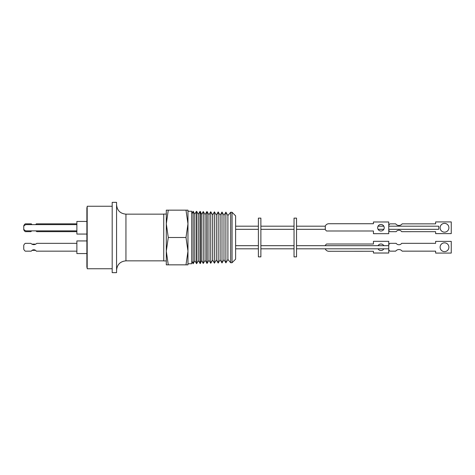 <?xml version="1.0" encoding="UTF-8"?>
<svg xmlns="http://www.w3.org/2000/svg" width="475" height="475" viewBox="0 0 475 475"><rect width="100%" height="100%" fill="white"/><g stroke="black" fill="none" stroke-linecap="round" stroke-linejoin="round"><path stroke-width="0.71" d="M232.055 212.283L235.624 215.858L235.624 259.142L232.055 262.717L230.678 262.752L230.678 212.248L232.055 212.283L232.055 262.717M227.905 215.537L227.905 259.463L225.886 262.877L225.886 212.123L227.905 215.537L230.678 212.248M225.886 212.123L223.974 215.377L223.974 259.623L225.886 262.877M223.974 215.377L221.997 212.028L221.997 262.972L220.121 259.777L218.179 263.073L218.179 211.927L220.121 215.223L220.121 259.777M216.333 215.068L216.333 259.932L214.427 263.168L214.427 211.832L216.333 215.068L218.179 211.927M214.427 211.832L212.616 214.914L212.616 260.086L214.427 263.168M212.616 214.914L210.74 211.737L210.74 263.263L212.616 260.086M258.382 245.688L235.624 245.688M258.382 248.811L235.624 248.811M258.382 226.189L235.624 226.189M258.382 229.312L235.624 229.312M207.118 263.358L207.118 211.642L208.958 214.765L208.958 260.235L207.118 263.358L205.075 260.395L203.264 263.453L203.264 211.547L205.075 214.605L205.075 260.395M258.382 237.5L258.382 218.126L260.882 218.126L260.882 256.874L258.382 256.874L258.382 237.5M205.075 214.605L206.821 211.636L206.821 263.364M294.037 245.688L260.882 245.688M294.037 248.811L260.882 248.811M294.037 226.189L260.882 226.189M294.037 229.312L260.882 229.312M203.264 211.547L201.554 214.463L201.554 260.538L203.264 263.453M294.037 237.5L294.037 218.126L296.537 218.126L296.537 256.874L294.037 256.874L294.037 237.5M201.554 214.463L200.331 211.47L200.331 263.53L198.289 260.668L196.68 263.625L194.762 260.817L193.183 263.714L193.183 211.286L194.762 214.183L194.762 260.817M201.554 260.538L200.331 263.53M198.289 260.668L198.289 214.332L199.975 211.458L199.975 263.542M388.752 229.312L438.752 229.312L438.752 226.189L388.752 226.189M383.824 226.189L378.047 226.189M383.812 229.312L378.058 229.312M388.752 245.688L296.537 245.688M388.752 248.811L296.537 248.811M325.304 226.189L296.537 226.189M325.304 229.312L296.537 229.312M198.289 214.332L196.68 211.375L196.68 263.625M388.752 225.31A5.077 5.077 180 0 1 389.951 223.856L395.699 223.856A4.061 4.061 -0 0 0 402.153 223.856L435.622 223.856L435.622 221.92L451.25 221.92L451.25 233.605L435.622 233.623L435.622 231.669L401.696 231.681A3.384 3.384 -0 0 0 396.156 231.681L389.951 231.681A5.077 5.077 180 0 1 388.752 230.227M448.899 227.763A4.4 4.4 -0 0 0 444.505 223.363A4.4 4.4 -0 0 0 440.105 227.763A4.4 4.4 -0 0 0 444.505 232.156A4.4 4.4 -0 0 0 448.899 227.763A4.4 4.4 -0 0 0 444.505 223.381A4.4 4.4 -0 0 0 440.105 227.768M388.752 249.696A5.077 5.077 -0 0 0 389.951 251.15L395.699 251.138A4.061 4.061 180 0 1 402.153 251.15L435.622 251.138L435.622 253.08L451.25 253.08L451.25 241.389L435.622 241.389L435.622 243.325L401.696 243.325A3.384 3.384 180 0 1 396.156 243.325L389.951 243.325A5.077 5.077 -0 0 0 388.752 244.785L388.752 253.027L373.439 253.027L373.439 251.269L328.914 251.287A4.014 4.014 180 0 1 325.304 249.007A4.014 4.014 -0 0 0 328.914 251.287L373.439 251.269M389.951 251.15L395.699 251.15A4.061 4.061 180 0 1 402.153 251.138M440.105 247.237A4.4 4.4 180 0 1 444.505 242.844A4.4 4.4 180 0 1 448.899 247.232A4.4 4.4 180 0 1 444.505 251.631A4.4 4.4 180 0 1 440.105 247.232A4.4 4.4 180 0 1 444.505 242.838A4.4 4.4 180 0 1 448.899 247.237M377.655 227.739A3.283 3.283 180 0 1 380.938 224.461A3.283 3.283 180 0 1 384.222 227.733A3.283 3.283 180 0 1 380.938 231.016A3.283 3.283 180 0 1 377.655 227.733A3.283 3.283 180 0 1 380.938 224.455A3.283 3.283 180 0 1 384.222 227.739M383.818 245.688A3.283 3.283 -0 0 0 378.058 245.688A3.283 3.283 -0 0 1 383.806 245.688M378.047 248.811A3.283 3.283 -0 0 0 383.83 248.811M194.762 214.183L196.412 211.369L196.412 263.631M187.969 263.75L191.752 263.75L191.752 211.25L187.969 211.25M163.75 214.065L163.75 260.935L166.303 260.935L166.303 251.174L166.303 264.842L168.275 264.842L166.303 251.174L166.303 214.065L163.75 214.065M163.75 214.154L125.94 214.154L125.94 260.846C120.246 261.398 117.117 264.527 116.565 270.222M163.75 260.846L125.94 260.846M112.189 202.344L112.189 272.656L116.565 272.656L116.565 202.344L112.189 202.344M112.189 206.251L87.186 206.251L87.186 268.749L112.189 268.749M87.186 207.593L86.877 207.593L86.877 267.407L87.186 267.407M86.877 240.938L76.873 240.938L76.873 253.561L86.877 253.561M86.877 221.439L76.873 221.439L76.873 234.062L86.877 234.062M76.873 251.156L36.29 251.156A2.897 2.897 0 0 0 31.332 251.156L25.264 251.156A4.928 4.928 0 0 1 23.75 249.221L23.75 245.278A4.928 4.928 0 0 1 25.264 243.342L30.851 243.342A4.067 4.067 0 0 0 36.777 243.342L76.873 243.342M35.767 230.874A4.067 4.067 0 0 1 36.777 231.658L76.873 231.658M32.027 250.373L35.595 250.373M35.767 244.126L31.861 244.126M76.873 230.874L26.564 230.874A3.123 3.123 0 0 1 23.75 229.11L23.75 226.385A3.123 3.123 0 0 1 26.564 224.627L76.873 224.627M31.861 230.874A4.067 4.067 0 0 0 30.851 231.658L25.264 231.658A4.928 4.928 0 0 1 23.75 229.722L23.75 229.11M76.873 223.844L36.29 223.844A2.897 2.897 0 0 1 35.595 224.627M32.027 224.627A2.897 2.897 0 0 1 31.332 223.844L25.264 223.844A4.928 4.928 0 0 0 23.75 225.779L23.75 226.385M166.303 223.826L168.275 210.158L166.303 210.158L166.303 223.826L168.275 237.5L166.303 251.174M168.275 210.158L185.998 210.158L187.969 223.826L185.998 237.5L168.275 237.5M185.998 237.5L187.969 251.174L185.998 264.842L168.275 264.842M185.998 264.842L187.969 264.842L187.969 210.158L185.998 210.158M373.439 230.993L326.562 230.987L373.439 230.987L373.439 233.67L388.752 233.67L388.752 221.985L373.439 221.985L373.439 223.725L328.914 223.725A4.014 4.014 180 0 0 325.304 225.987L325.304 229.49A4.014 4.014 -0 0 0 326.562 230.993A4.014 4.014 180 0 1 325.304 229.484M389.951 251.138A5.077 5.077 180 0 1 388.752 249.684M325.304 245.688L325.304 245.51A4.014 4.014 180 0 1 326.562 244.007L373.439 244.007L373.439 241.324L388.752 241.324L388.752 244.785M388.752 253.009L373.439 253.009M373.439 233.682L388.752 233.67M402.153 251.15L435.622 251.15M435.622 253.086L451.25 253.08M451.25 233.605L435.622 233.605M435.622 231.669L401.696 231.681A3.384 3.384 -0 0 0 396.156 231.669L389.951 231.669A5.077 5.077 180 0 1 388.752 230.209M125.94 214.154C120.246 213.602 117.117 210.473 116.565 204.778M220.121 215.223L221.997 212.028M208.958 214.765L210.74 211.737M207.118 211.642L206.821 211.636M200.331 211.47L199.975 211.458M191.752 213.768L193.183 211.286M191.752 261.232L193.183 263.714M208.958 260.235L210.74 263.263M216.333 259.932L218.179 263.073M223.974 259.623L221.997 262.972M227.905 259.463L230.678 262.752"/></g></svg>

